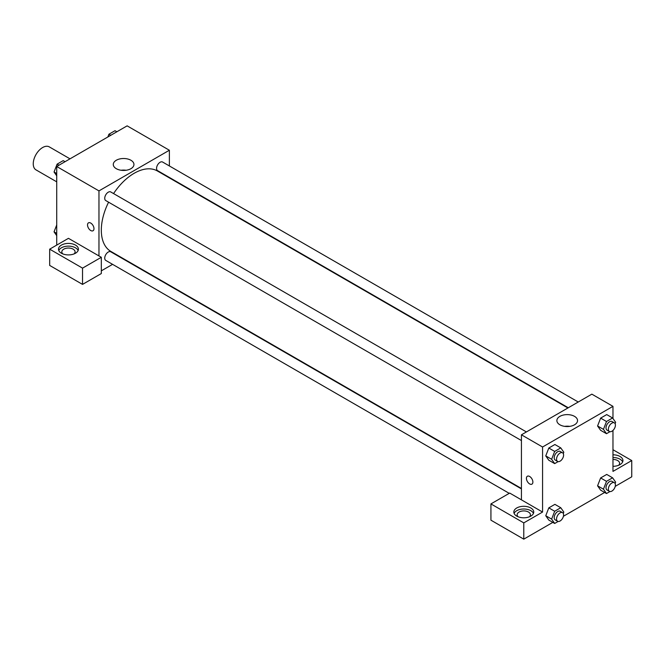 <?xml version="1.0" encoding="UTF-8"?>
<svg xmlns="http://www.w3.org/2000/svg" width="665" height="665" viewBox="0 0 665 665"><rect width="100%" height="100%" fill="white"/><g stroke="black" fill="none" stroke-linecap="round" stroke-linejoin="round"><path stroke-width="1" d="M70 158.835L49.277 146.874A13.275 7.664 120 0 0 39.044 150.431A13.275 7.664 120 0 0 33.25 163.798A13.275 7.664 120 0 0 36.001 169.874L56.724 181.836M56.724 245.102L56.724 166.508L127.131 125.851L169.375 150.24L169.375 165.959M169.375 177.455L169.375 177.888M130.922 160.257A10.332 5.968 180 0 1 133.948 164.471A10.332 5.968 180 0 1 123.615 170.44A10.332 5.968 180 0 1 113.274 164.471A10.332 5.968 180 0 1 119.658 158.96A10.332 5.968 180 0 1 130.922 160.257M98.969 255.942L68.453 238.328L49.675 249.167L82.535 268.136L101.313 257.297L98.969 255.942L98.969 190.897L56.724 166.508M98.969 190.897L169.375 150.24M126.117 170.257A10.332 5.968 0 0 0 121.105 170.257M88.47 222.85A4.564 2.635 -120 0 0 87.772 226.507A4.564 2.635 -120 0 0 90.756 230.531A4.564 2.635 60 0 1 87.772 226.507A4.564 2.635 60 0 1 88.47 222.85A4.564 2.635 60 0 1 93.034 225.485A4.564 2.635 60 0 1 93.034 230.755A4.564 2.635 60 0 1 90.756 230.531A4.564 2.635 -120 0 0 93.034 230.755M61.413 245.102A9.958 5.752 180 0 1 72.269 243.856A9.958 5.752 180 0 1 78.412 249.167A9.958 5.752 180 0 1 68.453 254.911A9.958 5.752 180 0 1 58.495 249.167A9.958 5.752 180 0 1 61.413 245.102M78.129 250.522A9.958 5.752 0 0 0 71.147 246.341A9.958 5.752 0 0 0 61.413 247.812A9.958 5.752 0 0 0 58.778 250.522M62.826 253.905A6.642 3.832 180 0 1 61.82 251.877A6.642 3.832 180 0 1 65.918 248.336A6.642 3.832 180 0 1 73.15 249.167A6.642 3.832 180 0 1 75.095 251.877A6.642 3.832 180 0 1 74.081 253.905M49.675 249.167L49.675 265.426L82.535 284.396L101.313 273.556L101.313 257.297M82.535 268.136L82.535 284.396M112.576 264.346L101.313 270.846M521.435 488.9L110.747 251.794A4.979 2.876 120 0 0 106.915 253.124A4.979 2.876 120 0 0 104.738 258.136A4.979 2.876 120 0 0 105.777 260.414L509.232 493.347M578.242 402.009L162.576 162.027A4.979 2.876 120 0 0 158.736 163.366A4.979 2.876 120 0 0 156.566 168.378A4.979 2.876 120 0 0 157.597 170.656L568.284 407.761M526.414 431.934L110.747 191.952A4.979 2.876 120 0 0 106.915 193.282A4.979 2.876 120 0 0 104.738 198.295A4.979 2.876 120 0 0 105.777 200.572L521.435 440.554M108.586 202.193A46.467 26.833 120 0 0 101.313 230.19A46.467 26.833 120 0 0 110.939 251.47L521.435 488.467M567.91 407.978L157.406 170.98A46.467 26.833 120 0 0 113.565 193.573M521.435 499.847L509.706 493.073L490.928 503.912L523.787 522.889L542.565 512.05L521.435 499.847L521.435 434.81L591.85 394.154L612.972 406.348L612.972 418.518M490.928 503.912L490.928 520.18L523.787 539.149L552.823 522.382M563.421 516.264L604.643 492.466M615.241 486.348L631.75 476.813L631.75 460.554L612.972 471.394L612.972 430.438M612.972 459.432A6.642 3.832 180 0 1 617.669 460.554A6.642 3.832 180 0 1 619.614 463.264A6.642 3.832 180 0 1 618.6 465.3M622.648 461.909A9.958 5.752 0 0 0 612.972 457.512M612.972 454.802A9.958 5.752 180 0 1 622.93 460.554A9.958 5.752 180 0 1 612.972 466.306M518.16 516.788A6.642 3.832 180 0 1 517.146 514.76A6.642 3.832 180 0 1 523.787 510.92A6.642 3.832 180 0 1 530.421 514.76A6.642 3.832 180 0 1 529.415 516.788M533.463 513.405A9.958 5.752 0 0 0 526.481 509.224A9.958 5.752 0 0 0 516.747 510.695A9.958 5.752 0 0 0 514.112 513.405M516.747 507.977A9.958 5.752 180 0 1 527.594 506.738A9.958 5.752 180 0 1 533.746 512.05A9.958 5.752 180 0 1 523.787 517.794A9.958 5.752 180 0 1 513.829 512.05A9.958 5.752 180 0 1 516.747 507.977M523.787 522.889L523.787 539.149M612.972 449.715L631.75 460.554M606.497 481.335L600.628 477.952L606.729 474.428L600.628 477.952L597.577 485.807L600.628 490.147L597.577 485.807L603.446 489.199L606.497 481.335L612.598 477.819L615.649 482.158L615.117 483.53M609.946 431.701L606.497 433.696L600.628 430.305L597.577 425.974L600.628 418.11L606.729 414.594L600.628 418.11L606.497 421.502L612.598 417.977L615.649 422.317L615.117 423.688M558.126 461.626L554.677 463.613L548.808 460.23L545.749 455.899L548.808 448.027L554.901 444.511L548.808 448.027L554.677 451.419L560.77 447.894L563.82 452.233L563.288 453.605M554.677 511.26L548.808 507.869L554.901 504.353L548.808 507.869L545.757 515.732L548.808 520.063L545.757 515.732L551.626 519.116L554.677 511.26L560.77 507.736L563.82 512.075L563.288 513.447M542.565 512.05L542.565 447.005L612.972 406.348M574.51 416.357A10.332 5.968 180 0 1 577.544 420.579A10.332 5.968 180 0 1 567.203 426.548A10.332 5.968 180 0 1 556.871 420.579A10.332 5.968 180 0 1 563.255 415.068A10.332 5.968 180 0 1 574.51 416.357M542.565 447.005L521.435 434.81M569.714 426.365A10.332 5.968 0 0 0 564.701 426.365M527.37 476.248A4.564 2.635 -120 0 0 526.672 479.906A4.564 2.635 -120 0 0 529.656 483.929A4.564 2.635 60 0 1 526.672 479.906A4.564 2.635 60 0 1 527.37 476.248A4.564 2.635 60 0 1 531.933 478.883A4.564 2.635 60 0 1 531.933 484.153A4.564 2.635 60 0 1 529.656 483.929A4.564 2.635 -120 0 0 531.933 484.153M554.677 463.613L551.626 459.274L554.677 451.419M562.557 452.799L560.213 451.444A4.979 2.876 120 0 0 556.381 452.782A4.979 2.876 120 0 0 554.203 457.786A4.979 2.876 120 0 0 555.233 460.072L557.578 461.427A4.979 2.876 120 0 0 562.557 458.551A4.979 2.876 120 0 0 562.557 452.799A4.979 2.876 120 0 0 558.725 454.137A4.979 2.876 120 0 0 556.547 459.141A4.979 2.876 120 0 0 557.578 461.427M548.808 460.23L545.757 455.891L551.626 459.274M560.77 447.894L554.901 444.511M606.497 433.696L603.446 429.357L606.497 421.502M614.385 422.882L612.033 421.527A4.979 2.876 120 0 0 608.201 422.857A4.979 2.876 120 0 0 606.023 427.869A4.979 2.876 120 0 0 607.054 430.147L609.406 431.502A4.979 2.876 120 0 0 614.385 428.626A4.979 2.876 120 0 0 614.385 422.882A4.979 2.876 120 0 0 610.545 424.212A4.979 2.876 120 0 0 608.375 429.224A4.979 2.876 120 0 0 609.406 431.502M600.628 430.305L597.577 425.966L603.446 429.357M612.598 417.977L606.729 414.594M558.126 521.46L554.677 523.455L551.626 519.116M562.557 512.64L560.213 511.285A4.979 2.876 120 0 0 556.381 512.615A4.979 2.876 120 0 0 554.203 517.628A4.979 2.876 120 0 0 555.233 519.905L557.578 521.26A4.979 2.876 120 0 0 562.557 518.392A4.979 2.876 120 0 0 562.557 512.64A4.979 2.876 120 0 0 558.725 513.97A4.979 2.876 120 0 0 556.547 518.983A4.979 2.876 120 0 0 557.578 521.26M554.677 523.455L548.808 520.063M560.77 507.736L554.901 504.353M609.946 491.543L606.497 493.538L603.446 489.199M614.385 482.724L612.033 481.369A4.979 2.876 120 0 0 608.201 482.699A4.979 2.876 120 0 0 606.023 487.711A4.979 2.876 120 0 0 607.054 489.989L609.406 491.344A4.979 2.876 120 0 0 614.385 488.467A4.979 2.876 120 0 0 614.385 482.724A4.979 2.876 120 0 0 610.545 484.054A4.979 2.876 120 0 0 608.375 489.066A4.979 2.876 120 0 0 609.406 491.344M606.497 493.538L600.628 490.147M612.598 477.819L606.729 474.428M56.724 175.801L54.048 172.002L57.099 164.147L63.2 160.622L65.054 161.695M56.724 173.548L54.048 172.002M58.952 165.219L57.099 164.147M107.855 136.982L108.919 134.222L115.02 130.706L116.874 131.778M110.772 135.294L108.919 134.222M56.724 235.643L54.048 231.844L56.724 224.961M56.724 233.39L54.048 231.844"/></g></svg>
